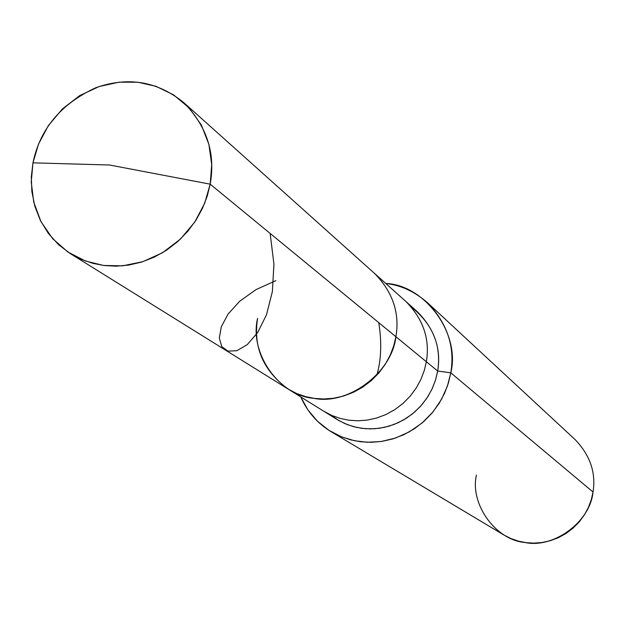 <?xml version="1.0" encoding="UTF-8"?>
<svg xmlns="http://www.w3.org/2000/svg" width="625" height="625" viewBox="0 0 625 625"><rect width="100%" height="100%" fill="white"/><g stroke="black" fill="none" stroke-linecap="round" stroke-linejoin="round"><path stroke-width="0.94" d="M257.594 318.328C249.109 352.867 278.938 395.75 313.906 398.336C348.023 405.555 392.148 372.508 395.906 336.727L210.188 184.172L109.578 165.008L32.961 162.844L38.492 144.156L48.312 125.688L62.344 108.984L79.766 95.562L99.211 86.508L119.047 82.18L137.805 82.227L155.891 86.281L173.531 94.82L189.164 107.93L201.297 124.906L208.898 144.383L211.711 164.672L210.188 184.172C215.703 153.406 206.898 126.219 183.766 102.609C157.453 81.25 128.055 76.32 95.57 87.812C60.836 104.008 39.969 129.016 32.961 162.844L109.578 165.008L210.188 184.172L204.688 203.234L194.727 222.102L180.398 239.125L162.562 252.711L142.711 261.719L122.547 265.836L103.602 265.461L85.484 261.031L67.984 252.086L52.648 238.664L40.922 221.531L33.734 202.086L31.25 182.016L32.961 162.844L31.328 176.805L31.852 191.445L34.828 206.211L40.375 220.453L48.414 233.492L58.617 244.727L70.484 253.711L81.547 259.469L92.984 263.383L104.422 265.562L116.25 266.164L128.727 265.07L141.531 262.094L154.258 257.141L166.469 250.25L177.727 241.586L187.656 231.445L195.969 220.203L202.5 208.305L207.211 196.164L210.188 184.172L395.906 336.727L393.711 345.945L390.172 355.25L385.227 364.359L378.883 372.93L371.281 380.648L362.625 387.211L353.211 392.406L343.375 396.102L333.453 398.273L323.758 399L314.539 398.43L305.609 396.641L296.656 393.516L287.969 388.969L296.656 393.516L305.609 396.641L314.539 398.43L323.758 399L333.453 398.273L343.375 396.102L353.211 392.406L362.625 387.211L371.281 380.648L378.883 372.93L385.227 364.359L390.172 355.25L393.711 345.945L395.906 336.727C399.906 313.07 392.789 291.977 374.57 273.445C392.789 291.977 399.906 313.07 395.906 336.727C392.148 372.508 348.023 405.555 313.906 398.336C278.938 395.75 249.109 352.867 257.594 318.328C253.039 347.008 263.164 370.555 287.969 388.969L323.695 411.195L331.984 415.531L340.516 418.516L349.023 420.234L357.797 420.797L367.031 420.125L376.469 418.07L385.828 414.578L394.781 409.664L403 403.438L410.227 396.117L416.242 387.984L420.937 379.336L424.281 370.5L426.352 361.742L395.906 336.727L426.352 361.742C430.117 339.258 423.305 319.18 405.922 301.516C423.305 319.18 430.117 339.258 426.352 361.742L424.281 370.5L420.937 379.336L416.242 387.984L410.227 396.117L403 403.438L394.781 409.664L385.828 414.578L376.469 418.07L367.031 420.125L357.797 420.797L349.023 420.234L340.516 418.516L331.984 415.531L323.695 411.195L337 419.461L345.133 423.719L353.508 426.664L361.859 428.344L370.469 428.906L379.523 428.25L388.789 426.25L397.961 422.828L406.742 418.016L414.805 411.914L421.883 404.742L427.781 396.773L432.375 388.297L435.656 379.633L437.68 371.047L426.352 361.742L437.68 371.047C441.57 345.656 432.828 324.352 411.453 307.125M183.766 102.609L417.594 311.961C434.656 329.305 441.352 349 437.68 371.047L450.789 372.828L437.68 371.047L435.5 380.148L431.898 389.32L426.82 398.234L420.305 406.531L412.508 413.844L403.688 419.883L394.188 424.422L384.383 427.375L374.648 428.758L365.297 428.711L356.43 427.383L347.539 424.703L338.828 420.555L330.641 414.93M385.781 283.477C424.703 284.812 460.703 333.523 450.789 372.828C455.125 346.914 447.406 323.586 427.633 302.852C414.68 291.547 400.727 285.094 385.781 283.477M427.633 302.852L575.203 439.68C590.156 455.328 596.102 472.773 593.031 492.016L450.789 372.828L447.414 386.086L441.508 399.359L433.008 411.906L422.125 422.961L409.367 431.836L395.453 438.07L381.188 441.5L367.312 442.266L354.305 440.711L341.398 436.797L328.883 430.297L317.484 421.234L307.922 409.922L300.742 396.914C307.406 411.875 317.516 423.453 331.07 431.656L340.789 436.547L350.766 439.883L360.695 441.758L371 442.305L381.812 441.406L392.844 438.906L403.758 434.727L414.172 428.906L423.727 421.578L432.102 412.992L439.078 403.477L444.516 393.375L448.398 383.047L450.789 372.828L593.031 492.016L591.312 499.609L588.484 507.258L584.484 514.727L579.344 521.758L573.141 528.078L566.047 533.453L558.297 537.711L550.164 540.75L541.922 542.531L533.828 543.133L526.102 542.656L518.641 541.195L511.133 538.648L503.789 534.938L331.07 431.656M476.445 475.07C469.719 503.852 495.391 539.961 524.82 542.477C553.594 548.844 590.258 521.797 593.031 492.016M378.781 322.664C381.859 342.195 381.266 359.531 376.977 374.664M270.133 233.414L273.938 264.086L272.367 291.633L266.477 314.805L257.602 332.648L247.227 344.656L236.859 350.719L227.953 351.133L221.766 346.586L219.313 338.055L221.312 326.75L228.109 314.016L239.734 301.219L255.859 289.695L275.867 280.625M70.484 253.711L287.969 388.969"/></g></svg>

